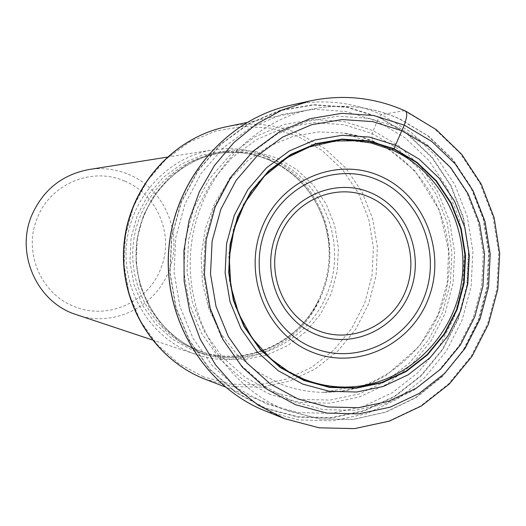 <?xml version="1.0" encoding="UTF-8"?>
<svg xmlns="http://www.w3.org/2000/svg" width="526" height="526" viewBox="0 0 526 526"><rect width="100%" height="100%" fill="white"/><g stroke="black" fill="none" stroke-linecap="round" stroke-linejoin="round"><path stroke-width="0.39" stroke-dasharray="2.63 1.97" d="M404.619 110.657L381.501 114.622L378.838 117.344L407.617 134.413L431.951 157.642L450.723 185.836L463.097 217.613L468.534 251.448L466.792 285.743L457.968 318.887L442.458 349.317L420.951 375.577L394.428 396.374L364.11 410.642L331.446 417.591L298.018 416.789L265.498 408.156L235.569 392.021L209.808 369.12L189.616 340.572L176.125 307.828L170.082 272.606L171.844 236.785L181.332 202.273L198 170.904L220.933 144.321L248.877 123.88L280.305 110.585L313.581 105.009L346.982 107.337L378.838 117.344L372.046 133.446C371.783 139.462 372.533 142.276 374.308 141.895C399.05 152.409 388.168 148.378 392.028 149.903M270.134 394.467L243.025 379.785L219.71 358.988L201.451 333.096L189.255 303.43L183.798 271.534L185.395 239.093L193.976 207.836L209.052 179.412L229.803 155.301L255.09 136.747L283.567 124.636L313.739 119.52L344.05 121.565L372.987 130.586L399.149 146.044L421.287 167.104L438.382 192.7L449.658 221.577L454.609 252.329L453.031 283.514L444.996 313.641L430.873 341.295L411.299 365.136L387.175 383.993L359.62 396.9L329.953 403.153L299.616 402.357L270.134 394.467M267.833 156.827C296.059 169.845 315.133 191.372 325.048 221.393C333.168 249.127 330.972 276.019 318.473 302.075C297.065 346.687 242.795 370.633 196.389 354.524L190.741 352.459C149.009 335.956 121.421 289.241 126.674 242.683C131.717 196.106 168.807 156.709 213.069 149.871C232.038 147.01 250.291 149.331 267.833 156.827M77.02 314.995C112.939 327.593 155.249 307.125 168.583 271.534C183.896 235.043 165.164 189.018 128.587 174.389C115.832 169.083 102.596 167.472 88.874 169.543M124.583 181.069C92.149 166.525 50.259 183.922 37.28 218.066C22.901 251.619 40.87 294.021 74.383 306.526C107.357 320.459 148.227 302.213 160.713 268.727C174.553 235.786 157.603 194.232 124.583 181.069M309.761 100.992C342.505 94.088 373.999 97.323 404.257 110.69L434.588 128.791L460.217 153.388L479.988 183.226L493.007 216.837L498.714 252.618L496.873 288.892L487.569 323.95L471.224 356.148L448.56 383.947L420.603 405.987L388.635 421.135L354.176 428.552L318.894 427.763L284.553 418.676M265.301 410.957L299.097 419.998L333.182 420.8L366.477 413.692L397.373 399.135L424.403 377.924L446.324 351.144L462.13 320.117L471.118 286.328L472.894 251.369L467.358 216.876L454.753 184.481L435.627 155.735L410.826 132.046L381.501 114.622C352.256 101.761 321.827 98.664 290.207 105.338M265.452 408.485L298.038 417.131L331.544 417.933L364.275 410.964L394.651 396.663L421.234 375.827L442.787 349.507L458.33 319.012L467.173 285.796L468.916 251.428L463.472 217.521L451.071 185.678L432.254 157.425L407.874 134.15L379.036 117.035L347.107 107.015L313.634 104.674L280.292 110.263L248.791 123.59L220.788 144.071L197.802 170.707L181.095 202.148L171.594 236.733L169.826 272.639L175.875 307.934L189.406 340.749L209.637 369.364L235.457 392.311L265.452 408.485M266.827 404.146L298.452 412.562L330.979 413.364L362.769 406.618L392.271 392.751L418.098 372.52L439.039 346.969L454.148 317.349L462.742 285.085L464.432 251.704L459.139 218.763L447.087 187.841L428.802 160.404L405.105 137.812L377.096 121.217L346.088 111.499L313.595 109.257L281.232 114.694L250.665 127.647L223.504 147.536L201.208 173.389L185.001 203.897L175.789 237.456L174.073 272.29L179.938 306.533L193.055 338.376L212.682 366.149L237.719 388.438L266.827 404.146M271.449 391.568L300.274 399.3L329.947 400.089L358.975 393.981L385.933 381.363L409.544 362.92L428.703 339.599L442.53 312.543L450.394 283.06L451.939 252.546L447.087 222.452L436.047 194.199L419.314 169.155L397.649 148.556L372.046 133.446L343.734 124.636L314.088 122.643L284.586 127.66L256.741 139.515L232.012 157.675L211.728 181.253L196.994 209.046L188.61 239.613L187.046 271.331L192.378 302.516L204.298 331.525L222.143 356.852L244.938 377.195L271.449 391.568M280.075 383.822L257.175 371.639L237.141 354.688L220.867 333.662L209.118 309.459L202.431 283.139L201.129 255.873L205.278 228.869L214.687 203.332L228.922 180.411L247.325 161.088L269.062 146.202L293.153 136.359L318.526 131.927L344.096 133.045L359.495 136.464L374.308 141.895C427.848 165.519 458.869 229.264 446.712 288.222C434.93 347.259 381.495 393.047 322.964 392.343L338.205 391.686L348.955 390.009L360.481 387.031L371.79 382.829L386.229 375.393L419.307 346.272L438.092 314.706L447.232 282.837L448.625 250.659L439.302 209.986L415.126 171.035L388.477 148.93L373 141.007C353.183 133.426 350.967 134.531 344.096 133.045C376.136 144.229 368.305 142.184 371.113 142.993L346.581 140.291L321.925 143.072L298.249 151.278L276.643 164.579L258.121 182.417L243.551 204.003L233.636 228.356L228.856 254.341L229.441 280.759L235.346 306.369L246.293 329.999L261.744 350.553L280.95 367.122L303.015 378.983C318.592 385.177 334.667 387.813 351.23 386.899C349.152 387.116 350.684 387.655 322.964 392.343C308.216 392.159 293.922 389.319 280.075 383.822M204.792 379.101L233.603 386.617L261.895 387.11L289.524 381.12L315.14 369.022L337.534 351.46L355.661 329.322L368.7 303.693L376.044 275.802L377.366 246.957L372.605 218.533L361.967 191.872L345.917 168.241L325.193 148.812L300.616 134.498C276.886 124.287 252.237 121.69 226.653 126.7M285.769 410.102C225.536 386.478 184.679 318.855 190.806 250.126C196.665 181.378 248.594 121.914 311.977 109.132C342.124 103.241 371.106 106.41 398.932 118.646L427.704 135.728L451.946 158.878L470.678 186.98L483.072 218.658L488.588 252.408L486.997 286.65L478.371 319.782L463.104 350.257L441.86 376.623L415.612 397.603L385.565 412.121L353.117 419.393L319.847 418.966L285.769 410.102M203.595 376.879L178.538 363.4L157.11 344.425L140.324 320.834L129.107 293.83L124.07 264.815L125.51 235.313L133.341 206.882L147.142 181.023L166.157 159.069L189.367 142.145L215.522 131.079L243.262 126.371L271.166 128.18L297.847 136.346L322.096 150.475L342.544 169.668L358.344 193.009L368.792 219.355L373.401 247.424L371.987 275.88L364.61 303.377L351.605 328.599L333.569 350.329L311.346 367.496L285.96 379.22L258.641 384.881L230.723 384.112L203.595 376.879M200.196 352.782L222.176 358.745L244.84 359.475L267.044 354.991L287.715 345.562L305.843 331.696L320.564 314.094L331.196 293.626L337.238 271.284L338.415 248.154L334.661 225.332L326.146 203.93L313.259 184.981L296.611 169.425L276.873 157.997L255.189 151.429L232.545 150.009L210.058 153.868L188.88 162.863L170.115 176.572L154.743 194.318L143.585 215.206L137.24 238.16L136.056 261.974L140.087 285.414L149.108 307.256L162.633 326.37L179.931 341.782L200.196 352.782M199.058 350.743L198.953 350.704C158.135 334.477 131.276 288.577 136.668 242.999C141.849 197.401 178.452 159.056 221.821 152.783C240.001 150.212 257.484 152.52 274.276 159.7L274.375 159.746C322.017 180.227 346.634 239.79 328.803 289.491C311.602 339.421 255.169 369.226 205.495 353.064L199.058 350.743M269.845 160.226C253.197 153.112 235.858 150.824 217.836 153.375C174.836 159.595 138.562 197.585 133.42 242.762C128.074 287.919 154.697 333.399 195.159 349.488L201.662 351.835C250.909 367.858 306.868 338.336 323.924 288.853C341.611 239.6 317.198 180.569 269.963 160.272L269.845 160.226M268.444 159.023L268.556 159.069C296.125 171.818 314.752 192.864 324.443 222.209C332.393 249.35 330.243 275.677 318.006 301.174C296.223 346.792 239.383 369.883 193.016 350.461L173.067 339.632L156.058 324.476L142.756 305.691L133.88 284.231L129.915 261.198L131.086 237.798L137.319 215.246L148.293 194.725L163.415 177.282L181.871 163.816L202.701 154.973L224.826 151.179L247.108 152.566L268.444 159.023M399.037 127.706L426.047 143.743L448.902 165.585L466.542 192.128L478.167 222.051L483.269 253.933L481.632 286.249L473.328 317.48L458.738 346.147L438.526 370.876L413.607 390.443L385.144 403.85L354.485 410.372L323.135 409.583L292.66 401.43L264.624 386.222L240.513 364.663L221.624 337.81L209.006 307.026L203.371 273.928L205.035 240.257L213.918 207.809L229.527 178.307L251.001 153.296L277.169 134.045L306.625 121.493L337.81 116.2L369.14 118.343L399.037 127.706M246.628 122.584L311.977 109.132C342.544 103.168 371.908 106.469 400.069 119.04L428.71 136.241L452.873 159.496L471.493 187.624L483.769 219.25L489.187 252.901L487.53 286.999L478.87 319.992L463.59 350.342L442.353 376.636L416.092 397.584L385.979 412.121L353.406 419.419L319.979 418.992L287.4 410.74L225.089 386.88M325.048 221.393L324.443 222.209C314.66 193.055 296.184 172.318 268.996 159.996C252.605 153.073 235.549 150.863 217.836 153.375L221.821 152.783C179.156 158.859 142.178 196.948 136.938 243.058C131.513 289.149 158.898 334.977 199.163 350.789L205.495 353.064L201.662 351.835C245.708 366.642 297.137 344.096 318.006 301.174L318.473 302.075M167.031 157.162L213.069 149.871M152.145 339.868L196.389 354.524"/><path stroke-width="0.79" d="M297.867 398.938L270.43 384.039L246.839 362.92L228.363 336.614L216.022 306.467L210.505 274.053L212.136 241.086L220.828 209.309L236.102 180.418L257.115 155.92L282.725 137.056L311.55 124.747L342.084 119.547L372.75 121.631L402.028 130.79L428.486 146.491L450.867 167.886L468.147 193.89L479.541 223.215L484.538 254.452L482.934 286.124L474.8 316.731L460.506 344.826L440.696 369.055L416.29 388.221L388.412 401.351L358.39 407.722L327.698 406.94L297.867 398.938M392.028 149.903L371.113 142.993L356.437 140.764L335.509 140.975L309.525 146.879L287.479 157.478L264.539 175.967L244.84 202.727L234.004 229.165L229.237 257.503L230.809 286.177L238.626 313.595L252.204 338.238L270.837 358.877L288.84 371.823L303.528 379.003C318.973 385.131 334.871 387.761 351.23 386.899C405.007 383.835 451.946 339.434 461.17 284.54C470.685 229.698 441.334 171.686 392.028 149.903L393.954 148.694L368.614 140.843L342.097 139.114L315.738 143.677L290.878 154.368L268.812 170.694L250.724 191.852L237.581 216.778L230.099 244.163L228.692 272.58L233.426 300.53L244.038 326.534L259.936 349.251L280.259 367.523L303.916 380.449L329.67 387.438L356.201 388.188L382.178 382.75L406.335 371.448L427.5 354.899L444.687 333.938L457.101 309.617L464.162 283.093L465.556 255.643L461.203 228.58L451.301 203.187L436.297 180.694L416.881 162.218L393.954 148.694L404.264 125.116L373.743 115.536L341.762 113.333L309.913 118.731L279.825 131.546L253.091 151.212L231.151 176.769L215.2 206.915L206.12 240.08L204.417 274.493L210.183 308.328L223.07 339.783L242.368 367.22L267.004 389.24L295.638 404.764L326.758 413.081L358.771 413.87L390.062 407.196L419.117 393.487L444.549 373.486L465.175 348.232L480.06 318.947L488.536 287.051L490.206 254.051L485.005 221.499L473.144 190.931L455.148 163.823L431.833 141.507L404.264 125.116C407.407 116.226 407.525 111.407 404.619 110.657M167.031 157.162L88.874 169.543C62.075 174.678 43.033 189.952 31.744 215.358C15.767 252.611 35.748 299.682 72.93 313.503L152.145 339.868M284.553 418.676L258.227 405.178L235.221 387.189L215.686 365.005L200.314 339.329L189.669 311.037L184.146 281.081L183.949 250.501L189.097 220.355L199.4 191.694L214.483 165.493L233.807 142.651L256.681 123.919L282.291 109.895L309.761 100.992C343.123 93.97 375.176 97.389 405.927 111.249L436.245 129.639L461.756 154.414L481.329 184.297L494.157 217.83L499.7 253.447L497.741 289.497L488.371 324.325L472.006 356.332L449.329 384L421.339 405.993L389.266 421.155L354.609 428.611L319.091 427.816L284.559 418.676L265.301 410.957C204.417 386.82 163.047 318.703 168.839 249.271C174.369 179.813 226.219 119.297 290.207 105.338L309.761 100.992M303.936 380.081L280.351 367.194L260.094 348.975L244.248 326.33L233.669 300.405L228.948 272.547L230.355 244.215L237.811 216.909L250.909 192.069L268.944 170.97L290.944 154.697L315.725 144.039L342.005 139.489L368.437 141.205L393.698 149.036L416.559 162.521L435.922 180.937L450.881 203.358L460.75 228.678L465.089 255.662L463.702 283.027L456.66 309.466L444.286 333.721L427.151 354.609L406.046 371.113L381.968 382.376L356.063 387.8L329.618 387.051L303.936 380.081M302.72 384.079L278.32 370.764L257.359 351.933L240.954 328.513L230.007 301.694L225.121 272.869L226.575 243.558L234.287 215.312L247.851 189.61L266.511 167.794L289.274 150.969L314.91 139.962L342.091 135.274L369.423 137.062L395.532 145.176L419.156 159.122L439.157 178.176L454.615 201.353L464.806 227.521L469.284 255.412L467.851 283.692L460.579 311.017L447.797 336.081L430.09 357.68L408.288 374.749L383.401 386.406L356.628 392.028L329.276 391.265L302.72 384.079M204.792 379.101L204.66 379.049C152.974 358.66 118.823 301.878 123.919 244.833C128.778 187.762 172.239 137.786 226.653 126.7C172.863 137.569 129.08 187.374 124.175 244.853C119.054 302.305 153.553 358.988 204.667 379.049L225.089 386.88M380.226 176.105C336.259 156.301 280.22 180.208 261.77 228.041C242.65 275.591 266.643 334.161 311.852 352.039C356.799 370.62 410.977 345.109 428.473 298.518C446.613 252.191 424.475 195.225 380.226 176.105M313.384 347.91C356.187 365.498 407.742 341.15 424.357 296.749C441.59 252.605 420.445 198.374 378.306 180.208L378.089 180.116C336.167 161.41 282.922 184.31 265.439 229.836C247.325 275.098 270.147 330.782 313.161 347.824L313.384 347.91M316.041 334.477C279.779 319.926 260.705 272.935 276.038 234.813C290.839 196.468 335.766 177.144 371.205 192.976L371.343 193.035C406.979 208.388 424.857 254.341 410.155 291.66C395.979 329.21 352.249 349.573 316.179 334.529L316.041 334.477M369.423 197.112C403.001 211.544 419.866 254.84 406.006 290.01C392.639 325.384 351.427 344.537 317.474 330.348L317.349 330.295C283.218 316.573 265.288 272.35 279.714 236.483C293.633 200.393 335.904 182.167 369.298 197.053L369.423 197.112M290.207 105.338C225.91 119.415 174.257 180.024 168.747 249.265C162.975 318.48 204.127 386.649 265.301 410.957M226.653 126.7L246.628 122.584"/></g></svg>
